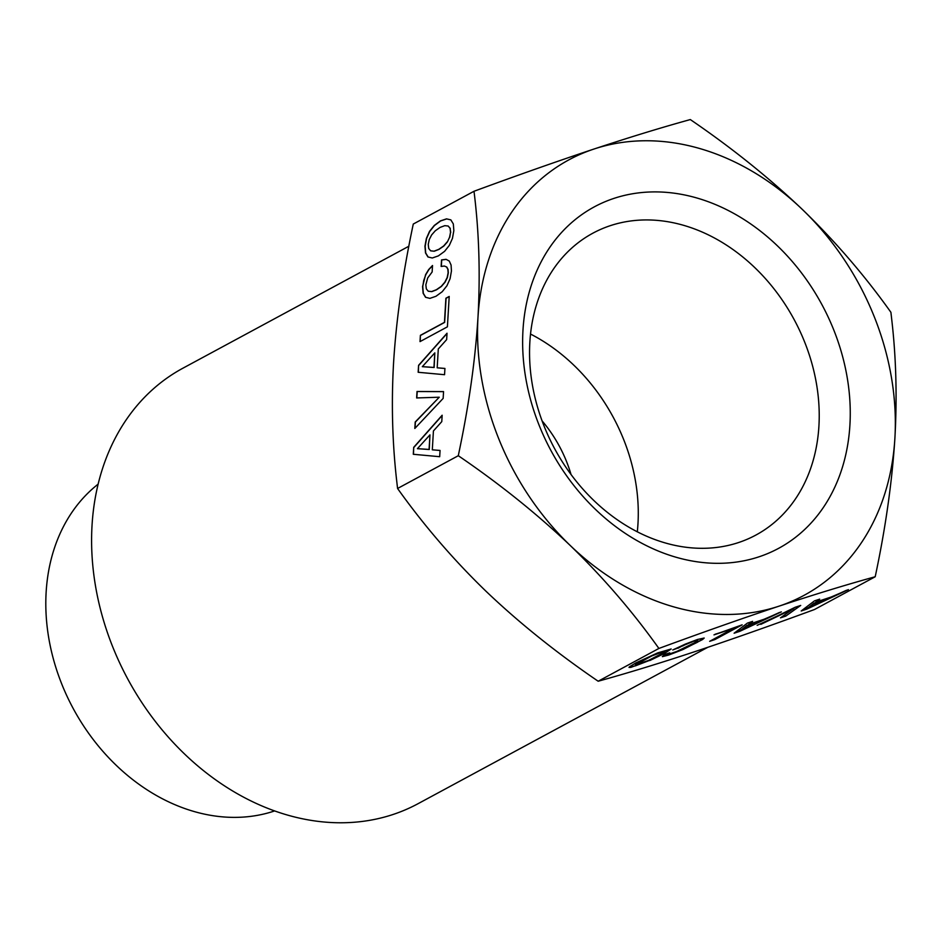 <?xml version="1.0" encoding="UTF-8"?>
<svg xmlns="http://www.w3.org/2000/svg" width="942" height="942" viewBox="0 0 942 942"><rect width="100%" height="100%" fill="white"/><g stroke="black" fill="none" stroke-linecap="round" stroke-linejoin="round"><path stroke-width="1.41" d="M637.298 531.818A171.538 136.025 61.6 0 0 571.04 362.564A171.538 136.025 61.6 0 0 530.57 334.069M571.04 474.497A118.103 93.658 61.6 0 0 542.121 420.921M690.309 119.563C731.687 147.764 769.072 177.755 802.454 209.548C835.448 241.541 864.933 275.794 890.908 312.308L891.65 318.796C896.113 357.042 897.196 396.817 894.9 438.136C892.098 481.998 885.539 528.203 875.2 576.751C846.587 584.629 814.477 594.449 778.893 606.201C742.908 618.176 702.909 632.259 658.894 648.449C632.918 611.935 603.433 577.682 570.44 545.689A247.463 196.242 -118.4 0 1 496.987 434.297A247.463 196.242 -118.4 0 1 477.994 317.101A247.463 196.242 -118.4 0 1 594.002 149.024A247.463 196.242 -118.4 0 1 802.454 209.548A247.463 196.242 -118.4 0 1 875.907 320.928A247.463 196.242 -118.4 0 1 894.9 438.136A247.463 196.242 -118.4 0 1 778.893 606.201A247.463 196.242 -118.4 0 1 570.44 545.689C537.058 513.908 499.672 483.917 458.295 455.716L459.884 447.968C469.34 402.21 475.38 358.584 477.994 317.101C480.396 273.451 479.066 231.508 474.003 191.273C518.018 175.071 558.017 161 594.002 149.024C629.597 137.273 661.696 127.453 690.309 119.563M658.894 648.449L598.17 681.231C556.263 652.618 518.889 622.627 486.013 591.258C453.432 559.736 423.947 525.483 397.571 488.486L396.829 482.01C392.343 443.27 391.26 403.494 393.579 362.658C396.276 319.432 402.846 273.227 413.279 224.043L474.003 191.273M397.571 488.486L458.295 455.716M413.703 447.332L413.291 454.279L439.69 456.705L440.055 450.441L432.307 449.817L433.426 430.953L441.774 421.627L442.151 415.234L413.703 447.332L413.479 454.291M443.552 391.601L417.023 391.483L416.635 397.948L439.255 397.218L415.21 421.992L414.821 428.469L443.152 398.407L443.552 391.601M418.578 365.331L418.166 372.278L444.553 374.704L444.93 368.44L437.182 367.816L438.301 348.952L446.638 339.626L447.026 333.233L418.578 365.331L418.354 372.29M420.391 335.34L420.026 341.605L447.403 326.827L449.204 296.447L445.896 298.237L444.459 322.352L420.391 335.34L420.226 341.499M446.072 259.321L441.527 259.921L441.139 266.456L444.365 266.033L446.602 266.998L447.874 269.353L448.133 272.768L447.156 277.584L444.824 282.2L441.209 286.392L436.358 289.736L431.624 291.573L428.245 291.219L426.326 288.888L425.843 284.802L427.703 277.937L432.142 271.979L432.519 265.503L428.657 269.577L425.607 274.652L422.569 286.568L423.123 293.256L425.56 297.283L429.882 298.379L435.969 296.283L442.198 291.737L446.944 285.744L450.076 278.714L451.442 270.978L451.077 265.055L449.287 261.075L446.072 259.321M427.951 256.966L432.284 257.99L438.36 255.894L444.589 251.349L449.346 245.356L452.466 238.326L453.844 230.59L453.326 223.949L450.853 219.886L446.52 218.862L440.444 220.887L434.25 225.479L429.505 231.402L426.373 238.503L424.96 246.18L425.513 252.939L427.951 256.966M408.852 246.239L182.983 368.157A247.463 196.242 61.6 0 0 118.845 661.119A247.463 196.242 61.6 0 0 388.516 815.913A247.463 196.242 61.6 0 0 418.06 803.691L707.713 647.342M598.17 681.231C627.219 673.212 659.318 663.392 694.466 651.77C729.897 639.995 769.897 625.912 814.477 609.521L875.2 576.751M663.239 652.853L648.308 660.53L635.367 664.805L651.899 655.891L664.169 651.369L664.875 651.581L663.239 652.853M747.018 625.606L758.934 621.649L740.907 630.151L746.935 625.394L758.934 621.649M814.088 603.375L826.016 599.418L807.977 607.908L814.006 603.163L826.016 599.418M447.214 241.882L443.611 246.003L438.748 249.359L434.026 251.184L430.647 250.831L428.728 248.5L428.245 244.414L429.258 239.586L431.624 234.935L435.275 230.79L440.055 227.422L444.777 225.668L448.157 226.021L450.088 228.341L450.535 232.38L449.558 237.266L447.403 241.941L443.8 246.062L438.948 249.406L434.215 251.231L430.647 250.831M422.31 366.673L434.815 352.873L433.956 367.439L422.31 366.673L434.144 367.498L434.815 352.873M417.436 448.675L429.952 434.874L429.081 449.44L417.436 448.675L429.269 449.499L429.952 434.874M664.875 651.581L664.169 651.369M661.202 652.205L664.086 651.169M656.868 653.795L661.119 652.005M651.899 655.891L656.786 653.583M646.542 658.387L651.817 655.679M641.102 661.19L646.459 658.187M637.039 663.521L641.019 660.978M635.367 664.805L636.957 663.309M740.907 630.151L746.935 625.394M807.977 607.908L814.006 603.163M449.558 237.266L447.403 241.941M450.535 232.38L449.746 237.313M450.088 228.341L450.723 232.439M448.157 226.021L450.276 228.4M629.162 667.207L635.544 665.806L649.768 660.307L664.31 653.265L670.869 648.991M748.643 624.369L752.623 621.367L747.383 623.109L734.112 633.212L739.8 631.328L781.318 611.864L764.068 619.247L748.643 624.369L751.975 621.579M734.666 632.8L779.517 612.453M715.119 634.26L733.712 628.326L709.644 641.325L714.766 639.618L740.93 625.241M710.774 640.713L714.684 639.418M674.26 649.226L694.148 641.055L697.775 640.442L696.279 641.902L676.368 651.664L669.668 653.96L668.49 654.125L669.056 653.053M662.367 656.421L682.75 649.379L697.339 642.314L703.909 638.04M757.144 625.347L793.729 608.367L780.471 617.858L785.758 616.103L800.005 605.671M781.118 617.399L785.675 615.891M815.713 602.138L819.693 599.136L814.465 600.878L801.195 610.981L806.87 609.097L848.389 589.621L831.15 597.016L815.713 602.138L819.057 599.347M801.736 610.569L846.587 590.222M450.865 219.898L446.708 218.909L440.632 220.934L434.439 225.538L429.693 231.461L426.561 238.55L425.16 246.239L425.713 252.998L428.139 257.001M444.365 266.033L446.791 267.057L448.062 269.4L448.321 272.827L447.344 277.631L445.013 282.259L441.398 286.45L436.546 289.795L431.813 291.62L428.245 291.219M432.508 265.774L428.845 269.624L425.796 274.699L423.735 280.492L422.758 286.627L423.311 293.315L425.737 297.331M446.19 259.38L441.716 259.98L441.327 266.433M449.193 296.612L446.084 298.296L444.648 322.399L420.579 335.399M444.93 368.475L437.182 367.816M447.003 333.515L418.766 365.378M439.255 397.218L415.398 422.051L415.033 428.245M443.552 391.648L417.212 391.542L416.823 397.948M440.055 450.476L432.307 449.817M442.128 415.516L413.891 447.391M649.85 660.519L664.393 653.465L671.187 648.991L657.716 652.877L635.756 662.956L629.444 666.842L629.009 667.419L630.775 667.419L649.768 660.307M714.766 639.618L742.155 624.84L713.989 634.873L733.712 628.326M668.49 654.125L669.703 652.841L664.404 654.596L662.391 656.645L668.667 655.055L682.832 649.58L702.579 639.524L704.216 638.04L697.551 639.465L685.352 644.104L672.753 649.968L678.016 647.99M678.099 648.19L682.444 645.823M682.526 646.035L686.647 643.939M686.73 644.151L690.674 642.303M690.757 642.515L694.148 641.055M694.23 641.255L697.068 640.23M697.151 640.442L697.857 640.654M785.758 616.103L800.7 605.435L795.13 607.284L760.712 624.157M760.806 624.369L793.812 608.567M98.18 484.106A187.423 148.624 61.6 0 0 72.039 706.323A187.423 148.624 61.6 0 0 270.684 812.181A187.423 148.624 61.6 0 0 274.581 810.944M596.839 503.322A171.538 136.025 -118.4 0 1 592.907 233.169A171.538 136.025 -118.4 0 1 751.94 264.926A171.538 136.025 -118.4 0 1 755.861 535.08A171.538 136.025 -118.4 0 1 596.839 503.322M774.171 242.777A194.028 153.864 61.6 0 0 548.126 249.877A194.028 153.864 61.6 0 0 598.723 512.448A194.028 153.864 61.6 0 0 824.768 505.348A194.028 153.864 61.6 0 0 774.171 242.777"/></g></svg>
